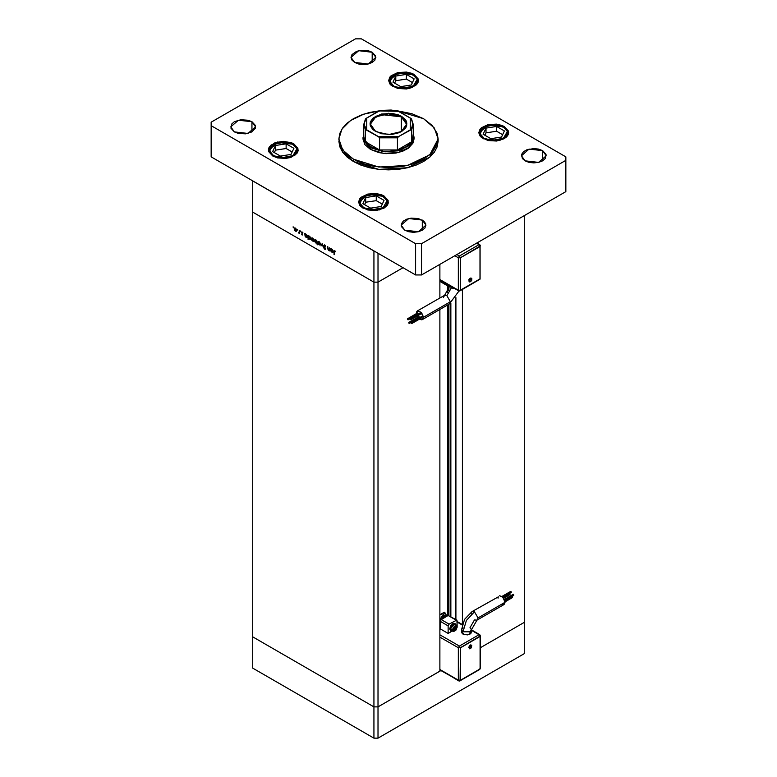<?xml version="1.0" encoding="UTF-8"?>
<svg xmlns="http://www.w3.org/2000/svg" width="777" height="777" viewBox="0 0 777 777"><rect width="100%" height="100%" fill="white"/><g stroke="black" fill="none" stroke-linecap="round" stroke-linejoin="round"><path stroke-width="1.17" d="M524.31 622.416L480.419 647.756L524.31 622.416L524.31 653.671L377.972 738.15L373.97 738.15L252.69 668.133L252.69 636.887L252.69 668.133L373.97 738.15L373.97 706.905L252.69 636.887L252.69 212.16L252.69 636.887L373.97 706.905L252.69 636.887L373.97 706.905L373.97 738.15L377.972 738.15L377.972 706.905L373.97 706.905L373.97 282.168L252.69 212.16L373.97 282.168L252.69 212.16L373.97 282.168L373.97 706.905L377.972 706.905L373.97 706.905L377.972 706.905L377.972 738.15L524.31 653.671L524.31 622.416L480.419 647.756L524.31 622.416L524.31 215.627L524.31 622.416M440.899 670.57L377.972 706.905L377.972 282.168L373.97 282.168L373.97 250.922L252.69 180.905L252.69 212.16L252.69 180.905L373.97 250.922L373.97 282.168L377.972 282.168L403.03 267.706L377.972 282.168L373.97 282.168L377.972 282.168L403.03 267.706L377.972 282.168L377.972 253.234L377.972 706.905L440.899 670.57M448.611 286.354L448.611 290.491L448.611 286.354M448.611 304.409L448.611 615.335L448.611 304.409M448.951 615.471L448.951 304.205L448.951 615.471M448.951 289.753L448.951 286.305L448.951 289.753M462.412 624.174L462.412 289.452L462.412 624.174M439.869 671.173L377.972 706.905L439.869 671.173L439.869 309.45L439.869 671.173M439.869 264.374L439.869 297.999L439.869 264.374M447.513 285.761L447.513 292.327L447.513 285.761M447.513 305.04L447.513 615.84L447.513 305.04M450.825 616.549L450.825 303.011L450.825 616.549M455.905 297.63L455.905 619.483L455.905 297.63M329.545 247.844L329.856 250.981L327.632 248.786L327.603 246.727L328.622 249.961L329.438 249.815L329.545 247.844L329.263 250.009L327.962 248.99L327.923 246.911L327.603 248.242L328.564 250.291L329.856 250.981L329.545 247.844M323.737 245.483L324.553 244.872L325.718 246.241L324.058 245.59L325.33 249.3L323.786 247.989L325.272 248.601L323.737 245.483L325.272 248.601L323.786 247.989L324.718 249.213L325.582 248.766L324.058 245.668L324.737 245.386L325.806 246.464L324.737 244.969L323.737 245.483L324.689 244.94L323.737 245.483M322.164 243.58L323.378 247.241L322.183 244.405L320.998 245.872L322.164 243.58L320.998 245.872L322.183 244.405L323.378 247.241L322.164 243.58M320.503 244.095L319.949 245.037L318.638 244.444L318.065 241.841L319.308 241.89L320.406 243.454L319.172 241.802L318.22 241.705L318.201 243.823L319.172 244.872L320.095 244.978L320.503 244.095M313.976 240.326L313.422 241.268L312.121 240.676L311.548 238.073L312.655 238.044L313.762 239.345L313.976 240.326L312.655 238.044L311.723 237.927L311.674 240.054L312.655 241.103L313.626 241.181L313.976 240.326M305.079 236.13L304.759 233.537L306.633 234.673L307.439 236.266L307.061 237.432L305.662 236.985L305.079 236.13L306.109 237.325L307.08 237.422L307.459 236.577L306.119 234.265L304.759 233.537L305.079 236.13M293.094 226.748L293.25 227.457L293.094 226.748M296.707 230.361L296.154 231.303L294.852 230.701L294.279 228.108L295.513 228.147L296.61 229.71L295.386 228.069L294.454 227.952L294.405 230.079L295.386 231.128L296.299 231.245L296.707 230.361M297.63 229.37L297.795 230.079L297.63 229.37M299.232 230.342L299.543 233.479L298.329 232.731L299.145 232.41L299.232 230.342L299.174 232.323L298.329 232.731L299.543 233.479L299.232 230.342M300.466 231.002L300.631 231.721L300.466 231.002M302.777 234.625L302.263 235.091L301.476 234.227L302.467 234.46L301.651 231.934L302.913 232.818L301.748 232.537L302.777 234.625L301.748 232.585L302.913 232.818L302.185 231.993L301.437 232.42L302.467 234.479L301.476 234.227L302.136 235.033L302.777 234.625M308.401 238.024L308.09 239.607L308.09 235.46L309.965 236.596L310.781 238.345L310.188 239.423L308.857 238.753L308.401 238.024L310.402 239.345L310.79 238.5L309.45 236.189L308.09 235.46L308.09 239.607L308.401 238.024M316.899 241.093L317.22 244.881L316.899 242.968L315.598 242.774L314.539 240.957L315.209 239.704L316.705 240.715L314.899 239.802L314.52 240.647L315.86 242.958L316.899 242.968L317.22 244.881L316.899 241.093M330.885 251.029L330.575 248.436L332.449 249.582L333.246 251.165L332.877 252.34L331.478 251.894L330.885 251.029L331.925 252.234L332.896 252.321L333.275 251.486L331.934 249.174L330.575 248.436L330.885 251.029M334.79 251.185L334.304 254.642L334.061 250.922L335.654 251.738L334.236 250.699L333.993 254.467L334.79 251.185M295.775 230.905L294.376 229.011L294.668 228.351L295.668 228.263L296.678 230.011L296.095 230.837L295.775 228.739L294.823 228.292L294.056 228.826L295.775 230.905M299.543 232.449L298.601 232.993L299.543 232.449M302.175 231.993L301.437 232.42L302.175 231.993M306.497 237.102L307.43 236.227L306.109 236.966L305.351 234.537L306.4 234.46L307.041 235.82L306.109 234.625L305.147 234.78L305.371 236.208L306.497 237.102M309.829 239.025L308.401 237.111L308.683 236.461L309.732 236.383L310.761 238.15L310.178 238.966L310.169 237.306L308.702 236.451L308.586 237.908L309.829 239.025M313.044 240.88L311.645 238.976L311.936 238.316L312.937 238.238L313.947 239.976L313.364 240.802L313.044 238.714L312.092 238.267L311.324 238.801L313.044 240.88M316.239 242.735L317.22 241.851L315.87 242.599L314.831 240.821L315.841 240.239L316.899 242.035L316.161 240.093L314.831 240.821L316.258 242.735M319.561 244.638L318.162 242.745L318.453 242.084L319.464 242.006L320.474 243.745L319.891 244.57L319.561 242.473L318.609 242.026L317.851 242.56L319.561 244.638M321.62 245.503L320.998 245.872L321.62 245.503M325.582 248.718L324.718 249.213L325.582 248.718M332.313 252.01L330.885 250.097L331.167 249.446L332.216 249.368L333.246 251.136L332.663 251.952L332.653 250.291L331.187 249.436L331.08 250.893L332.313 252.01M353.418 161.519L378.826 169.357L407.488 167.735L429.749 157.187L438.111 141.268L437.16 146.853L434.333 152.234L429.749 157.187L423.582 161.519L416.064 165.083L407.488 167.735L398.174 169.357L388.5 169.91L378.826 169.357L369.512 167.735L360.936 165.083L353.418 161.519L347.251 157.187L342.667 152.234L339.84 146.853L338.889 141.268L342.667 152.234L353.418 161.519L353.418 159.207L353.418 161.519M423.582 118.706L434.333 127.991L438.111 138.957L429.749 154.866L407.488 165.414L378.826 167.045L353.418 159.207L342.667 149.912L338.889 138.957L341.899 129.128L350.563 120.503L363.83 114.112L380.079 110.732L369.512 112.49L360.936 115.142L353.418 118.706L347.251 123.048L342.667 127.991L339.84 133.372L338.889 138.957L339.84 144.541L344.745 152.457L350.155 157.129L357.031 161.092L365.112 164.219L374.096 166.365L388.5 167.599L402.904 166.365L411.888 164.219L423.582 159.207L432.255 152.457L437.16 144.541L438.111 138.957L437.16 133.372L432.255 125.456L423.582 118.706L411.888 113.695L396.921 110.732L423.582 118.706M234.401 131.867L230.769 126.806L238.422 120.192L251.942 121.736L251.942 131.867L245.59 133.829L238.422 133.421L234.401 131.867L231.012 128.205L231.711 124.067L234.401 121.736L240.753 119.784L247.921 120.192L251.942 121.736L255.342 125.408L255.342 128.205L251.942 131.867L251.942 121.736L255.575 126.806L247.921 133.421L234.401 131.867M483.216 138.665L478.855 132.595L481.361 127.816L488.043 124.65L504.263 126.515L508.333 130.915L508.333 134.266L507.488 135.878L504.263 138.665L496.639 141.016L488.043 140.53L481.361 137.364L479.982 135.878L478.855 132.595L479.982 129.303L481.361 127.816L488.043 124.65L496.639 124.165L502 125.447L504.263 126.515L508.614 132.595L506.109 137.364L499.436 140.53L483.216 138.665M362.946 208.1L358.585 202.03L361.091 197.251L367.774 194.085L383.993 195.95L388.063 200.349L388.063 203.7L387.218 205.313L383.993 208.1L376.369 210.45L367.774 209.965L361.091 206.799L359.712 205.313L358.585 202.03L359.712 198.737L361.091 197.251L367.774 194.085L376.369 193.599L381.73 194.881L383.993 195.95L388.345 202.03L385.839 206.799L379.166 209.965L362.946 208.1M272.737 156.022L268.386 149.951L270.891 145.173L277.564 142.016L293.784 143.871L297.863 148.271L297.863 151.622L297.018 153.234L291.53 157.09L286.169 158.382L277.564 157.886L272.737 156.022L268.667 151.622L268.667 148.271L269.512 146.659L275 142.803L283.265 141.356L291.53 142.803L293.784 143.871L298.145 149.951L295.639 154.72L288.957 157.886L272.737 156.022M393.007 86.587L388.655 80.517L391.161 75.738L397.834 72.572L414.054 74.437L418.133 78.836L418.133 82.187L417.288 83.799L411.8 87.655L406.439 88.937L397.834 88.452L391.161 85.285L389.782 83.799L388.655 80.517L389.782 77.224L391.161 75.738L397.834 72.572L406.439 72.086L411.8 73.368L414.054 74.437L418.414 80.517L415.909 85.285L409.226 88.452L393.007 86.587M525.058 160.8L521.425 155.74L529.079 149.126L542.599 150.67L542.599 160.8L538.578 162.354L533.828 162.898L529.079 162.354L525.058 160.8L522.367 158.479L521.658 154.341L523.513 151.758L526.932 149.786L533.828 148.572L538.578 149.126L542.599 150.67L545.988 154.341L545.289 158.479L542.599 160.8L542.599 150.67L546.231 155.74L538.578 162.354L525.058 160.8M404.788 230.235L401.155 225.175L408.809 218.56L422.329 220.114L422.329 230.235L418.298 231.789L413.558 232.333L408.809 231.789L404.788 230.235L401.388 226.573L401.388 223.776L403.244 221.192L406.662 219.221L411.14 218.152L418.298 218.56L423.873 221.192L425.718 223.776L425.019 227.914L422.329 230.235L422.329 220.114L425.961 225.175L418.298 231.789L404.788 230.235M354.671 62.432L351.039 57.362L358.702 50.748L372.212 52.302L372.212 62.432L368.191 63.986L363.442 64.53L358.702 63.986L354.671 62.432L351.981 60.111L351.039 57.362L351.981 54.623L356.556 51.408L361.023 50.34L368.191 50.748L372.212 52.302L375.612 55.973L374.902 60.111L372.212 62.432L372.212 52.302L375.845 57.362L368.191 63.986L354.671 62.432M411.645 131.488L411.645 141.793L397.435 150L379.565 150L370.959 146.766L370.464 149.369L378.739 152.564L386.004 153.613L395.911 153.05L402.671 151.204L408.226 148.3L412.917 143.23L414.015 138.957L409.712 147.135L398.261 152.564L383.527 153.399L370.464 149.369L362.985 138.957L363.694 133.77L363.947 141.21L370.464 147.64L385.013 151.806L400.971 150.068L411.878 143.114L413.306 133.77L414.015 137.218L409.712 145.406L398.261 150.825L383.527 151.67L370.464 147.64L370.464 149.369L364.928 144.59L362.985 138.957M355.429 38.85L211.101 122.174L211.101 125.651L415.559 243.687L421.571 243.687L565.899 160.363L565.899 156.896L361.441 38.85L355.429 38.85L211.101 122.174L211.101 156.896L415.559 274.941L421.571 274.941L565.899 191.608L421.571 274.941L415.559 274.941L211.101 156.896L211.101 125.651L415.559 243.687L415.559 274.941L415.559 243.687L421.571 243.687L421.571 274.941L421.571 243.687L565.899 160.363L565.899 191.608L565.899 156.896L361.441 38.85L355.429 38.85M338.927 140.113L338.889 138.957M450.339 301.729L449.291 304.011L450.339 301.729L423.28 317.356L422.251 319.629L419.415 319.153L421.717 319.823L422.688 319.26L423.28 317.356L422.688 314.763L421.115 312.364L417.822 310.839L416.53 311.907L416.278 313.723L417.288 311.033L421.115 312.364L423.28 317.356L450.339 301.729L446.833 295.658L450.339 301.729M454.972 288.685L451.34 287.84L446.833 295.658L451.34 287.84L454.972 288.685M470.279 281.76L471.289 280.497L470.765 281.643L469.153 281.876L468.958 279.652L470.279 278.069L471.289 280.497L470.279 278.069L471.756 278.36M471.736 278.302L470.279 278.069L469.609 281.973L471.688 280.73L471.736 278.302M421.668 316.666L411.655 322.455L411.655 323.436L411.354 322.416L421.668 316.666L421.969 317.676L421.668 316.666M420.406 313.005L410.382 318.793L410.382 319.774L410.081 318.764L420.406 313.005L420.707 314.015L420.406 313.005M417.871 313.005L407.847 318.793L407.847 319.774L407.546 318.764L417.871 313.005L418.172 314.025L417.871 313.005M419.143 316.666L409.12 322.455L409.12 323.436L408.819 322.426L419.143 316.666L419.444 317.686L419.143 316.666M417.647 317.327L416.977 316.171L417.647 317.327M443.327 297.678L449.893 285.819L451.34 287.84L449.893 285.751M479.001 244.677L459.362 256.012L456.857 254.574L459.362 256.012L458.352 257.75L454.846 255.73L458.352 257.75L458.352 290.161L458.352 257.75L459.362 256.012L460.363 257.75L458.352 257.75L460.363 257.75L459.362 256.012L479.001 244.677L479.71 244.609L480.001 245.25L479.001 244.677L480.001 246.406L479.001 244.677L476.495 243.23L479.001 244.677M448.426 286.295L448.135 285.645L448.582 286.344L449.893 285.79L448.426 286.295L440.413 281.662L448.135 285.645L440.112 281.012L440.112 280.108L440.559 281.721M439.869 279.477L458.352 290.161L439.869 279.477M448.135 285.645L448.135 284.732L448.135 285.645M444.366 295.396L446.833 295.658L444.347 295.406L417.288 311.033M409.12 322.455L408.721 322.911L409.421 323.465L409.12 322.455M407.847 318.793L407.449 319.25L408.148 319.813L407.847 318.793M410.382 318.793L409.984 319.24L410.683 319.803L410.382 318.793M411.655 322.455L411.256 322.902L411.956 323.465L411.655 322.455M480.001 245.25L480.001 279.244L460.071 290.802L460.363 290.161L459.547 290.986L458.352 290.161L460.363 290.161L460.363 257.75L480.419 245.833L460.363 257.75L460.363 290.161L458.352 290.161L458.653 290.802L439.869 279.963M479.71 279.467L479.108 279.448M480.108 278.875L480.108 246.464L460.46 257.809L460.46 290.219L480.108 278.875L480.108 246.464L460.46 257.809L460.363 290.161L480.108 278.875M471.853 278.652L471.853 279.37M476.952 620.192L478.001 617.909L474.494 611.829L466.346 620.434L462.966 631.798L469.988 631.798L471.435 629.749L469.988 631.798L469.988 634.11L471.435 632.08L471.056 630.992M469.677 648.844L468.716 647.328L469.968 645.153L471.289 647.358L470.279 644.939L469.609 648.844L470.765 648.513L471.736 645.163L470.279 644.939L471.756 645.221L471.416 647.435M513.082 594.424L513.782 595.367L513.48 594.347L504.419 599.582L513.053 594.59M511.81 596.619L512.509 597.552L512.208 596.542L504.856 600.786L511.781 596.785M509.285 593.686L509.974 594.628L509.673 593.609L503.04 597.445L509.246 593.861M510.547 591.491L511.247 592.433L510.945 591.414L502.068 596.542L510.518 591.666M470.988 613.859L472.008 611.586L474.494 611.829L478.001 617.909L505.06 602.282L502.894 597.29L499.601 595.765L502.243 596.678L504.797 600.582L504.797 603.68L502.894 604.778M469.988 627.748L471.435 629.768L476.971 620.182L474.494 619.929L469.988 627.748M440.287 629.399L441.122 629.36L439.869 630.089L441.122 629.36L448.135 633.41L452.35 630.973L450.815 630.905L449.941 628.962L455.069 623.543L455.895 624.834L454.875 623.426L449.941 628.962L451.272 625.3L452.942 623.746L455.069 623.543M454.972 623.484L452.748 623.64L450.621 625.883L449.737 628.846L450.621 630.788M455.264 624.776L454.72 624.154L450.437 628.671L452.146 629.652L456.42 625.135L457.158 626.757L456.167 625.029L452.146 629.652L457.158 626.757L455.38 630.633L453.389 631.079L452.787 629.127L454.516 626.136L456.507 625.679L457.158 627.107L452.146 629.652L453.127 631.38L454.807 631.002M444.327 617.676L441.919 619.065L444.327 617.676M498.047 598.232L498.115 597.484M498.31 596.833L472.008 611.586L464.529 619.386L461.519 629.768L462.966 627.748M502.243 604.623L501.553 604.312M457.158 622.076L462.179 624.98L457.158 622.076M471.435 630.322L479.001 634.683L459.362 646.027L439.869 634.77L459.362 646.027L460.363 647.765L480.419 635.848L480.001 636.421L479.001 634.683L479.71 634.615L479.001 634.683L480.108 636.48L460.46 647.824L460.071 680.817L459.362 680.749L460.363 680.166L458.352 680.166L439.869 669.492L458.653 680.817L458.352 680.166L460.363 680.166L460.363 647.765L459.362 646.027L458.352 647.765L458.352 680.166L458.352 647.765L459.362 646.027L479.001 634.683L471.435 630.322M461.888 630.992L461.606 632.643L462.966 634.11L467.443 634.896L471.056 633.177L471.435 629.768M449.116 615.84L448.135 615.471L440.559 620.046L440.112 629.467L440.112 621.26L448.135 625.893L449.135 624.154L456.857 620.036L457.158 626.087L456.983 620.143L448.135 615.471L456.148 620.104L448.135 615.471L441.122 619.531L449.135 624.154L441.122 619.531L440.112 621.26L448.135 625.893L449.135 624.154L456.857 620.036M439.869 637.091L458.352 647.765L460.363 647.765L458.352 647.765L439.869 637.091M439.869 629.603L441.122 629.36L448.135 633.41L448.135 625.893L448.135 633.41L452.36 630.973L450.815 630.905M441.958 616.375L441.122 617.725L446.882 616.006L444.735 612.354L443.784 614.724L441.958 616.375M439.869 620.036L441.122 617.725L443.453 615.879L445.707 615.442L446.882 616.2L444.735 612.354L443.007 615.413L440.87 614.17L444.376 612.15L439.869 614.898L440.87 614.17L443.007 615.413L439.869 620.036M455.953 628.467L455.953 627.136L454.953 627.039L453.943 629.623L454.953 629.72L455.953 628.467L454.487 627.622L455.953 628.467L454.953 629.72L453.943 629.623L454.953 627.039L455.953 627.136L455.953 628.467M452.874 631.274L450.631 629.671L451.175 626.204L453.904 623.999L456.682 625.33L457.274 626.932L455.953 630.196L453.166 631.4L452.146 629.652L450.437 628.671L451.175 630.293L451.991 630.448M453.943 629.137L454.953 629.72L453.943 629.137M461.519 632.08L464.578 634.731L469.988 634.11L469.988 631.798L462.966 631.798L461.519 629.768L461.519 632.08M461.519 629.788L462.966 631.798L466.346 620.434L474.494 611.829L472.037 611.577M504.03 604.555L505.06 602.282L478.001 617.909L476.971 620.182L504.03 604.555M471.435 629.836L479.71 634.615L480.419 635.848L480.419 668.249L479.108 669.463M480.001 668.948L479.71 669.473L480.001 668.948M460.363 647.765L480.108 636.48L460.46 647.824L460.46 680.225L480.108 668.89L480.108 636.48L480.108 668.89L460.46 680.225L460.363 647.765M292.987 144.337L296.872 148.825L292.987 155.565L281.323 157.809L273.543 155.565L272.98 156.158L273.543 155.565L269.774 151.496L269.774 148.397L270.561 146.911L275.621 143.347L283.265 142.016L290.899 143.347L295.969 146.911L296.746 148.397L296.746 151.496L292.987 155.565L288.529 157.284L283.265 157.886L275.621 156.546L273.543 155.565L269.648 151.068L273.543 144.337L285.208 142.094L292.987 144.337M293.784 144.804L298.125 150.417L297.377 147.96L293.784 144.804M293.871 148.31L286.111 143.823L275.495 145.464L272.649 151.593L280.419 156.08L291.035 154.438L293.871 148.31L291.035 154.438L280.419 156.08L272.649 151.593L275.495 145.464L275.495 150.184L274.378 152.593L275.495 150.184L275.495 145.464L286.111 143.823L286.111 148.543L275.495 150.184L286.111 148.543L286.111 143.823L293.871 148.31M292.142 152.03L286.111 148.543L292.142 152.03M383.187 196.416L387.072 200.903L383.187 207.644L371.523 209.887L363.743 207.644L363.18 208.236L363.743 207.644L359.984 203.574L359.984 200.476L360.761 198.99L365.831 195.425L373.465 194.095L381.109 195.425L386.169 198.99L387.218 202.03L386.169 205.07L384.897 206.439L378.729 209.363L373.465 209.965L365.831 208.625L363.743 207.644L359.858 203.147L363.743 196.416L375.408 194.172L383.187 196.416M388.325 202.476L387.577 200.039L383.751 196.358L388.325 202.486M384.081 200.388L376.311 195.901L365.695 197.543L362.859 203.671L370.619 208.158L381.235 206.517L384.081 200.388L381.235 206.517L370.619 208.158L362.859 203.671L365.695 197.543L365.695 202.263L364.588 204.672L365.695 202.263L365.695 197.543L376.311 195.901L376.311 200.621L365.695 202.263L376.311 200.621L376.311 195.901L384.081 200.388M382.352 204.108L376.311 200.621L382.352 204.108M413.257 74.903L417.142 79.39L413.257 86.121L401.592 88.374L393.813 86.121L393.249 86.723L393.813 86.121L390.054 82.061L389.782 80.517L390.831 77.477L395.891 73.912L403.535 72.572L411.169 73.912L416.239 77.477L417.016 78.963L417.016 82.061L414.967 84.926L408.799 87.85L403.535 88.452L395.891 87.111L393.813 86.121L389.928 81.634L393.813 74.903L405.477 72.659L413.257 74.903M414.054 75.359L418.395 80.973L417.647 78.516L414.054 75.359M414.141 78.875L406.381 74.388L395.765 76.029L392.919 82.158L400.689 86.635L411.305 84.994L414.141 78.875L411.305 84.994L400.689 86.635L392.919 82.158L395.765 76.029L395.765 80.75L394.648 83.149L395.765 80.75L395.765 76.029L406.381 74.388L406.381 79.108L395.765 80.75L406.381 79.108L406.381 74.388L414.141 78.875M412.412 82.595L406.381 79.108L412.412 82.595M503.457 126.981L507.352 131.468L503.457 138.199L491.792 140.452L484.013 138.199L483.449 138.801L484.013 138.199L480.254 134.139L480.254 131.041L481.031 129.555L486.101 125.991L493.735 124.65L498.999 125.252L505.167 128.176L507.226 131.041L507.488 132.595L507.226 134.139L505.167 137.005L498.999 139.928L493.735 140.53L486.101 139.19L484.013 138.199L480.128 133.712L484.013 126.981L495.677 124.728L503.457 126.981M504.263 127.438L508.595 133.052L507.847 130.594L504.263 127.438M504.351 130.954L496.581 126.466L485.965 128.108L483.129 134.236L490.889 138.714L501.505 137.073L504.351 130.954L501.505 137.073L490.889 138.714L483.129 134.236L485.965 128.108L485.965 132.828L484.858 135.227L485.965 132.828L485.965 128.108L496.581 126.466L496.581 131.187L485.965 132.828L496.581 131.187L496.581 126.466L504.351 130.954M502.622 134.674L496.581 131.187L502.622 134.674M401.282 116.88L388.549 113.821L375.796 116.841L370.425 124.165L375.573 131.546L370.425 124.262L373.475 118.463L381.585 114.617L401.282 116.88L401.282 131.634L401.282 116.88L406.575 124.262L401.427 131.546L406.575 124.194L401.282 116.88L401.583 116.356L401.282 116.88M375.417 131.459L370.007 123.912L375.417 116.356L388.5 113.228L401.583 116.356L405.584 119.823L406.643 121.824L406.643 125.991L405.584 128.001L401.583 131.459L398.776 132.789L392.113 134.382L381.42 133.78L373.125 129.846L370.357 125.991L370.007 123.912L370.357 121.824L373.125 117.978L381.42 114.044L392.113 113.432L398.776 115.035L401.583 116.356L406.993 123.912L401.583 131.459L388.5 134.586L375.417 131.459M362.985 137.218L370.464 147.64L370.959 146.766L365.355 141.793L365.433 129.487L378.982 137.024L379.565 137.85L379.565 150L365.355 141.793L370.959 146.766L379.565 150L365.355 141.793L365.355 131.488M411.645 141.793L397.435 150L406.041 146.766L411.645 141.793L397.435 150L397.435 137.85L398.776 136.49L411.567 129.487L411.645 141.793L413.306 136.645L413.306 124.485L411.645 129.642L411.645 141.793M411.645 119.337L413.306 124.485L411.052 118.502L397.659 110.926M379.341 110.926L365.948 118.502L363.694 124.485L365.355 119.337M410.295 117.978L398.776 111.325L391.152 110.081L383.236 110.334L378.224 111.325L366.705 117.978L364.549 122.377L364.549 125.437L366.705 129.846L378.224 136.49L385.848 137.733L393.764 137.49L398.776 136.49L410.295 129.846L412.014 126.952L412.597 123.912L412.014 120.872L410.295 117.978L410.295 129.846L411.645 129.642L413.306 124.485L411.499 118.988L410.295 117.978M363.694 136.645L365.355 141.793L365.355 129.642L363.694 124.485L365.355 129.642L366.705 129.846L366.705 117.978L365.501 118.988L363.694 124.485L363.694 136.645M379.565 150L397.435 150L397.435 137.85L379.565 137.85L379.565 150M379.069 110.956L398.776 111.325L379.069 110.956M397.435 137.85L398.776 136.49L378.224 136.49L379.565 137.85L397.435 137.85M294.668 228.351L295.26 228.001M296.095 230.837L296.707 230.487M298.97 232.673L299.543 232.342M301.865 232.333L302.311 232.08M305.351 234.537L305.963 234.188M306.847 237.043L307.459 236.694M308.683 236.461L309.295 236.111M310.178 238.966L310.781 238.617M311.936 238.316L312.529 237.976M313.364 240.802L313.976 240.452M316.627 242.677L317.22 242.337M315.132 240.18L315.744 239.831M318.453 242.084L319.056 241.744M319.891 244.57L320.493 244.221M324.213 245.318L324.776 244.988M325.145 248.873L325.573 248.621M329.263 250.009L329.856 249.67M331.167 249.446L331.779 249.096M332.663 251.952L333.265 251.593M334.469 251.156L334.955 250.874M438.111 141.268L438.111 138.957M422.251 319.629L449.31 304.001L459.042 290.957M421.969 317.676L411.956 323.465M420.707 314.015L410.683 319.803M418.172 314.025L408.148 319.813M419.444 317.686L409.421 323.465M418.842 316.637L408.819 322.426M417.57 312.976L407.546 318.764M420.104 312.976L410.081 318.764M421.367 316.637L411.354 322.416M480.419 245.833L479.71 244.609L476.913 242.987M504.788 600.553L513.782 595.367M505.04 601.864L512.509 597.552M503.681 598.261L509.974 594.628M502.874 597.27L511.247 592.433M501.903 596.435L510.644 591.384M502.913 597.309L509.372 593.579M504.807 600.611L511.907 596.513M504.351 599.417L513.179 594.318M462.296 624.562L457.158 621.59M479.71 634.615L480.419 635.848M439.869 669.968L459.547 680.992L479.71 669.473M293.551 144.279L277.933 142.395L268.405 150.398M383.751 196.358L368.143 194.473L358.605 202.476M413.82 74.845L398.203 72.96L388.675 80.963M504.02 126.923L488.412 125.029L478.875 133.042M414.015 138.957L414.015 137.218"/></g></svg>
